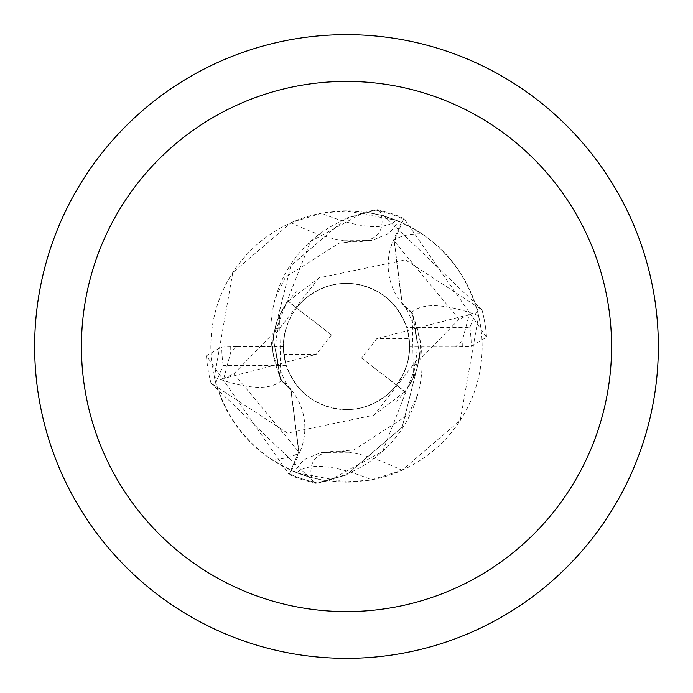 <?xml version="1.0" encoding="UTF-8"?>
<svg xmlns="http://www.w3.org/2000/svg" width="693" height="693" viewBox="0 0 693 693"><rect width="100%" height="100%" fill="white"/><g stroke="black" fill="none" stroke-linecap="round" stroke-linejoin="round"><path stroke-width="0.52" stroke-dasharray="3.46 2.6" d="M287.63 301.602L288.262 301.282L296.613 307.787L302.053 301.637L308.255 296.249L318.719 289.787L330.249 285.473L338.305 283.887L346.5 283.35A63.15 63.15 0 0 1 409.65 346.5A63.15 63.15 0 0 1 346.5 409.65A63.15 63.15 0 0 1 283.35 346.5A63.15 63.15 0 0 1 346.5 283.35A63.15 63.15 0 0 1 409.165 338.678L376.819 338.626L361.547 358.047L396.439 385.152A63.15 63.15 0 0 1 283.835 354.322L316.181 354.374L331.453 334.953L296.561 307.848A63.15 63.15 0 0 1 346.5 283.35C376.074 285.04 396.136 299.722 406.687 327.399L469.767 327.399L478.222 307.813M361.547 358.047L396.552 385.013L403.066 374.575L407.432 363.08L409.069 355.041L409.65 346.855L409.165 338.669L407.614 330.604L409.165 338.678M346.5 34.65A311.85 311.85 0 0 1 658.35 346.5A311.85 311.85 0 0 1 346.5 658.35A311.85 311.85 0 0 1 34.65 346.5A311.85 311.85 0 0 1 346.5 34.65M401.334 222.427L393.303 240.61A60.343 60.343 0 0 0 411.469 312.656A120.409 120.409 0 0 1 324.792 480.396L311.504 477.555L294.308 471.716L296.691 472.669L346.5 482.146A135.646 135.646 0 0 1 210.854 346.5A135.646 135.646 0 0 1 346.5 210.854A135.646 135.646 0 0 1 482.146 346.5A135.646 135.646 0 0 1 346.5 482.146L371.543 479.816L401.983 470.278L460.239 420.426L478.612 315.731C469.386 281.046 450.537 253.751 422.054 233.844L401.334 222.427A135.646 135.646 0 0 0 368.208 212.604L381.496 215.445L398.692 221.284L396.309 220.331L346.5 210.854L321.457 213.184L291.017 222.722L232.761 272.574L214.388 377.269C223.614 411.954 242.463 439.249 270.946 459.156L291.666 470.573L299.697 452.39A210.854 70.721 -144.1 0 1 270.946 459.156M288.236 301.299L319.023 277.832L405.474 259.901L481.947 309.788L377.538 209.658L346.5 218.087L375.337 209.97A139.544 139.544 0 0 1 403.603 219.179L394.239 240.973L402.113 302.928L412.43 313.271L419.958 356.211L402.148 427.243L346.5 474.913L317.663 483.03A139.544 139.544 0 0 1 289.397 473.821L298.761 452.027L290.887 390.072L280.57 379.729L273.042 336.789L290.852 265.757L346.5 218.087L290.904 265.679L272.999 337.17L310.403 241.562A120.409 120.409 0 0 1 368.208 212.604M396.309 220.331A152.191 51.039 -144.1 0 1 321.457 213.184M214.388 377.269A152.72 51.221 -144.1 0 0 281.531 380.344A60.343 60.343 0 0 1 299.697 452.39M381.496 215.445A144.915 48.605 -144.1 0 1 353.343 241.718A144.915 48.605 -144.1 0 1 343.893 240.783A144.915 48.605 -144.1 0 1 291.017 222.722M281.531 380.344A120.409 120.409 0 0 1 310.403 241.562L364.613 212.067L375.337 209.97M375.311 209.97A139.536 139.536 0 0 1 403.603 219.179L394.031 240.878L401.871 302.616L412.248 312.915L420.382 341.666L419.958 356.211L412.43 313.271L402.113 302.928L394.239 240.973L403.915 218.468L486.529 337.222L471.24 346.179L455.587 346.682L462.179 341.103L469.222 314.553L459.069 319.256L414.709 364.813L413.357 377.763L405.067 391.614L396.526 385.039L401.108 378.222L404.764 370.868L408.376 359.104L409.65 346.855L409.165 338.66L407.614 330.596L376.819 338.626M324.792 480.396A135.646 135.646 0 0 1 291.666 470.573M311.504 477.555A144.915 48.605 35.9 0 1 339.657 451.282A144.915 48.605 35.9 0 1 349.107 452.217A144.915 48.605 35.9 0 1 401.983 470.278M296.691 472.669A152.191 51.039 35.9 0 1 371.543 479.816M411.469 312.656A152.72 51.221 35.9 0 1 478.612 315.731M317.663 483.03L328.387 480.933L382.597 451.438L420.001 355.83M317.689 483.03L346.5 474.913L402.139 427.252L419.958 356.211L373.977 415.168L287.526 433.099L211.053 383.212L315.462 483.342L317.689 483.03A139.536 139.536 0 0 1 289.397 473.821L298.969 452.122L291.129 390.384L280.752 380.085L272.618 351.334L272.999 337.17M413.383 377.737L412.248 312.872M279.617 315.263L280.752 380.128M331.453 334.953L296.448 307.987L291.883 314.804L288.227 322.158L284.615 333.913L283.35 346.145L283.835 354.331L285.386 362.396L316.181 354.374M405.37 391.398L404.738 391.718L396.387 385.213L390.947 391.363L384.745 396.751L374.281 403.213L362.751 407.527L354.695 409.113L346.5 409.65C316.926 407.96 296.864 393.277 286.313 365.601A63.15 63.15 0 0 1 283.35 346.396L285.386 362.404L283.835 354.322M285.386 362.404L283.835 354.34L283.35 346.145L284.624 333.896L288.236 322.132L291.892 314.778L296.474 307.961L287.933 301.386L279.643 315.237L278.291 328.187L233.931 373.744L223.778 378.447L285.386 362.404M346.5 409.65A63.15 63.15 0 0 1 283.35 346.5A63.15 63.15 0 0 1 346.5 283.35A63.15 63.15 0 0 1 409.65 346.5A63.15 63.15 0 0 1 346.5 409.65M319.005 277.806L273.042 336.789L280.57 379.729L290.887 390.072L298.761 452.027L289.085 474.532L206.471 355.778L221.76 346.821L237.413 346.318L230.821 351.897L223.778 378.447M404.764 391.701L373.977 415.168M286.313 365.601L223.233 365.601L214.778 385.187M211.053 383.212A140.332 140.332 0 0 1 206.471 355.778M377.538 209.658A140.315 140.315 0 0 1 403.915 218.468M315.462 483.342A140.315 140.315 0 0 1 289.085 474.532M469.222 314.553L407.614 330.596L409.65 346.604L455.587 346.682M481.947 309.788A140.332 140.332 0 0 1 486.529 337.222A140.332 140.332 0 0 0 481.947 309.788M237.413 346.318L283.35 346.396M406.687 327.399A63.15 63.15 0 0 1 409.65 346.604M393.303 240.61A210.854 70.721 35.9 0 1 422.054 233.844M459.095 319.239L394.022 240.852M233.905 373.761L298.978 452.148M462.309 346.257L462.188 341.103M230.691 346.743L230.812 351.897M223.233 365.601A124.74 124.74 0 0 1 221.76 346.821M469.767 327.399A124.74 124.74 0 0 1 471.24 346.179M343.893 240.783L371.725 240.549L387.274 234.043L391.38 230.795L398.692 221.284M353.343 241.718L339.492 243.052L285.447 277.131L275.286 298.406M349.107 452.217L321.275 452.451L305.726 458.957L301.62 462.205L294.308 471.716M417.714 394.594L408.342 414.726L353.924 449.861L339.657 451.282M414.752 364.821L416.545 355.951L417.151 348.336L416.814 339.726L413.782 325.034L407.744 311.278L401.905 302.59M278.248 328.179L276.455 337.049L275.849 344.664L276.186 353.274L279.218 367.966L285.256 381.722L291.095 390.41M395.712 401.931L403.629 393.641L410.62 383.42L413.929 376.871L416.987 368.693L419.534 357.164M419.88 354.262L417.68 366.181L415.514 372.895L411.244 382.224L406.999 389.102M297.314 291.043L289.457 299.255L282.372 309.589L277.278 320.564L273.466 335.836M273.12 338.738L275.312 326.845L277.503 320.062L281.756 310.759L286.01 303.889"/><path stroke-width="1.04" d="M346.5 34.65A311.85 311.85 0 0 1 658.35 346.5A311.85 311.85 0 0 1 346.5 658.35A311.85 311.85 0 0 1 34.65 346.5A311.85 311.85 0 0 1 346.5 34.65M346.5 81.427A265.072 265.072 0 0 1 611.572 346.5A265.072 265.072 0 0 1 346.5 611.572A265.072 265.072 0 0 1 81.427 346.5A265.072 265.072 0 0 1 346.5 81.427"/></g></svg>
